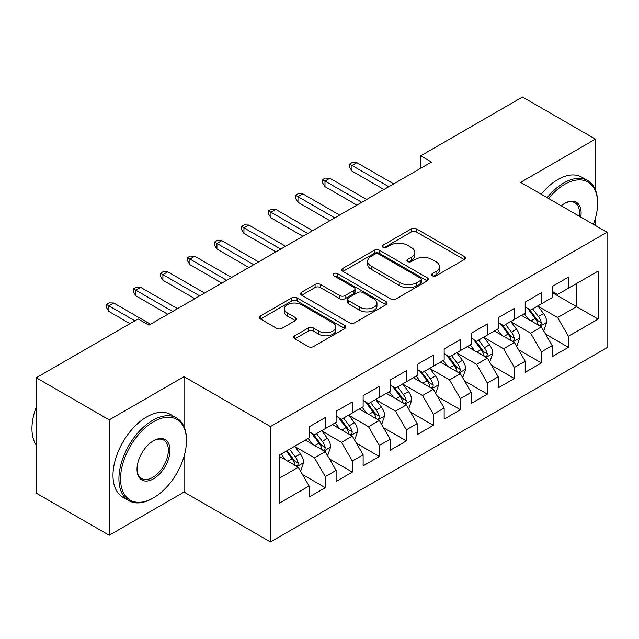 <?xml version="1.0" encoding="UTF-8"?>
<svg xmlns="http://www.w3.org/2000/svg" width="639" height="639" viewBox="0 0 639 639"><rect width="100%" height="100%" fill="white"/><g stroke="black" fill="none" stroke-linecap="round" stroke-linejoin="round"><path stroke-width="0.96" d="M432.355 275.8A2.628 1.518 0 0 0 436.07 275.8L464.241 259.53A3.746 2.165 0 0 0 465.336 258.004A3.746 2.165 0 0 0 464.241 256.471L416.508 228.914A3.746 2.165 0 0 0 411.204 228.914L383.033 245.184A2.628 1.518 0 0 0 382.266 246.255A2.628 1.518 0 0 0 383.033 247.325A2.628 1.518 0 0 0 386.747 247.325L390.397 245.224A11.997 6.925 0 0 1 407.362 245.224L411.34 247.517A11.997 6.925 0 0 1 414.855 252.413A11.997 6.925 0 0 1 411.34 257.317L407.698 259.418A2.628 1.518 0 0 0 406.923 260.488A2.628 1.518 0 0 0 407.698 261.559A2.628 1.518 0 0 0 411.404 261.559L415.054 259.458A11.997 6.925 0 0 1 432.02 259.458L435.998 261.75A11.997 6.925 0 0 1 439.512 266.655A11.997 6.925 0 0 1 435.998 271.551L432.355 273.652A2.628 1.518 0 0 0 431.589 274.73A2.628 1.518 0 0 0 432.355 275.8L432.355 273.652M294.811 335.771A3.746 2.165 0 0 0 293.708 337.296A3.746 2.165 0 0 0 294.811 338.83L308.198 346.562A3.746 2.165 0 0 0 313.501 346.562L344.788 328.494A3.746 2.165 0 0 0 345.891 326.968A3.746 2.165 0 0 0 344.788 325.435L297.063 297.878A3.746 2.165 0 0 0 291.759 297.878L260.472 315.946A3.746 2.165 0 0 0 259.37 317.471A3.746 2.165 0 0 0 260.472 319.005L276.647 328.342A3.746 2.165 0 0 0 281.951 328.342L295.338 320.61A3.746 2.165 0 0 0 296.44 319.085A3.746 2.165 0 0 0 295.338 317.551L287.318 312.918A10.032 5.791 0 0 1 284.379 308.829A10.032 5.791 0 0 1 290.569 303.477A10.032 5.791 0 0 1 301.504 304.731L332.927 322.871A10.032 5.791 0 0 1 335.858 326.968A10.032 5.791 0 0 1 329.668 332.32A10.032 5.791 0 0 1 318.741 331.058L313.501 328.039A3.746 2.165 0 0 0 308.198 328.039L294.811 335.771L294.811 338.83M184.032 426.7L184.032 376.659L109.205 419.855L36.271 377.745L138.112 318.957L148.911 325.195L431.469 162.058L420.662 155.82L420.662 168.297M184.032 376.659L270.473 426.564L607.05 232.245L607.05 347.648L270.473 541.976L270.473 426.564M595.436 189.975L595.436 139.134L520.609 182.339L607.05 232.245M595.436 139.134L522.502 97.024L420.662 155.82M390.661 298.956A3.746 2.165 0 0 0 395.964 298.956L427.251 280.888A3.746 2.165 0 0 0 428.346 279.355A3.746 2.165 0 0 0 427.251 277.829L379.526 250.272A3.746 2.165 0 0 0 374.222 250.272L342.935 268.332A3.746 2.165 0 0 0 341.833 269.866A3.746 2.165 0 0 0 342.935 271.399L390.661 298.956M334.836 276.368A2.628 1.518 0 0 1 337.496 276.735L337.496 273.62L386.02 301.632A3.746 2.165 0 0 1 387.114 303.166A3.746 2.165 0 0 1 386.02 304.691L354.733 322.759A3.746 2.165 0 0 1 349.429 322.759L301.704 295.202L301.704 292.143A3.746 2.165 0 0 0 300.602 293.668A3.746 2.165 0 0 0 301.704 295.202M301.704 292.143L315.091 284.411A3.746 2.165 0 0 1 320.395 284.411L339.748 295.585A3.746 2.165 0 0 0 345.052 295.585L353.934 290.457A3.746 2.165 0 0 0 355.036 288.924A3.746 2.165 0 0 0 353.934 287.398L333.782 275.76A2.628 1.518 0 0 1 333.015 274.69A2.628 1.518 0 0 1 334.636 273.292A2.628 1.518 0 0 1 337.496 273.62M552.216 292.598L576.522 306.632L576.522 283.548L598.136 271.072L568.422 288.229L568.422 277.158L552.216 286.512L552.216 297.59L541.409 303.829L541.409 292.75L525.202 302.111L525.202 313.182L514.395 319.42L514.395 308.349L498.188 317.703L498.188 328.781L487.381 335.02L487.381 323.941L471.175 333.302L471.175 344.373L460.368 350.611L460.368 339.541L444.161 348.894L444.161 359.973L433.362 366.211L433.362 355.132L417.147 364.494L417.147 375.564L406.348 381.803L406.348 370.732L390.141 380.085L390.141 391.164L379.334 397.402L379.334 386.323L363.128 395.685L363.128 406.755L352.321 412.994L352.321 401.923L336.114 411.276L336.114 422.355L325.307 428.593L325.307 417.515L309.1 426.876L309.1 437.947L279.387 455.104L279.387 503.141L309.1 485.983L298.293 467.269L279.387 456.35M598.136 271.072L598.136 319.109L568.422 336.266L557.615 317.551L538.03 306.241M545.594 334.157L568.422 347.336L568.422 336.266M568.422 347.336L552.216 356.698L552.216 345.619L541.409 351.857L530.602 333.143L511.016 321.84M518.58 349.757L541.409 362.936L541.409 351.857M541.409 362.936L525.202 372.289L525.202 361.219L514.395 367.457L503.588 348.742L484.011 337.432M491.575 365.348L514.395 378.528L514.395 367.457M514.395 378.528L498.188 387.889L498.188 376.81L487.381 383.049L476.582 364.334L456.997 353.032M464.561 380.948L487.381 394.127L487.381 383.049M487.381 394.127L471.175 403.481L471.175 392.41L460.368 398.648L449.568 379.933L429.983 368.623M437.547 396.539L460.368 409.719L460.368 398.648M460.368 409.719L444.161 419.08L444.161 408.009L433.362 414.248L422.555 395.525L402.969 384.223M410.534 412.139L433.362 425.318L433.362 414.248M433.362 425.318L417.147 434.672L417.147 423.601L406.348 429.839L395.541 411.125L375.956 399.814M383.52 427.731L406.348 440.91L406.348 429.839M406.348 440.91L390.141 450.271L390.141 439.201L379.334 445.439L368.527 426.716L348.942 415.414M356.506 443.33L379.334 456.51L379.334 445.439M379.334 456.51L363.128 465.863L363.128 454.792L352.321 461.031L341.514 442.316L321.928 431.005M329.492 458.922L352.321 472.101L352.321 461.031M352.321 472.101L336.114 481.463L336.114 470.392L325.307 476.63L314.5 457.907L294.914 446.605M302.479 474.521L325.307 487.701L325.307 476.63M325.307 487.701L309.1 497.054L309.1 485.983M309.1 431.708L314.5 434.832L325.307 428.593M279.387 478.188L298.293 467.269M336.114 416.117L341.514 419.232L352.321 412.994M314.5 457.907L325.307 451.669L305.314 440.135M336.114 470.392L325.307 451.669M363.128 400.517L368.527 403.64L379.334 397.402M341.514 442.316L352.321 436.078L332.328 424.536M363.128 454.792L352.321 436.078M390.141 384.926L395.541 388.041L406.348 381.803M368.527 426.716L379.334 420.478L359.342 408.944M390.141 439.201L379.334 420.478M417.147 369.326L422.555 372.449L433.362 366.211M395.541 411.125L406.348 404.886L386.355 393.344M417.147 423.601L406.348 404.886M444.161 353.734L449.568 356.85L460.368 350.611M422.555 395.525L433.362 389.287L413.369 377.753M444.161 408.009L433.362 389.287M471.175 338.135L476.582 341.258L487.381 335.02M449.568 379.933L460.368 373.695L440.383 362.153M471.175 392.41L460.368 373.695M498.188 322.543L503.588 325.658L514.395 319.42M476.582 364.334L487.381 358.096L467.397 346.562M498.188 376.81L487.381 358.096M525.202 306.944L530.602 310.067L541.409 303.829M503.588 348.742L514.395 342.504L494.41 330.962M525.202 361.219L514.395 342.504M552.216 291.352L557.615 294.467L568.422 288.229M530.602 333.143L541.409 326.904L521.416 315.37M552.216 345.619L541.409 326.904M36.271 377.745L36.271 493.156L109.205 535.266L184.032 492.07L270.473 541.976M109.205 419.855L109.205 535.266M595.436 225.535L595.436 218.195M557.615 317.551L576.522 306.632L598.136 319.109M184.032 492.07L184.032 456.502M433.402 276.168L435.998 274.666A11.997 6.925 0 0 0 439.512 269.77L439.512 266.655M414.855 252.413L414.855 255.536A11.997 6.925 0 0 1 411.34 260.432L408.744 261.934M464.186 259.562L416.508 232.037A3.746 2.165 0 0 0 411.204 232.037L384.087 247.692M427.203 280.92L379.526 253.395A3.746 2.165 0 0 0 374.222 253.395L342.983 271.423M420.622 280.433A2.628 1.518 0 0 0 421.389 279.355A2.628 1.518 0 0 0 420.622 278.284L378.727 254.098A2.628 1.518 0 0 0 375.013 254.098L371.171 256.319A11.997 6.925 0 0 0 367.657 261.215A11.997 6.925 0 0 0 371.171 266.12L399.806 282.646A11.997 6.925 0 0 0 416.78 282.646L420.622 280.433L420.622 283.548A2.628 1.518 0 0 0 421.389 282.478L421.389 279.355M367.657 261.215L367.657 264.338A11.997 6.925 0 0 0 371.171 269.235L371.171 266.12M420.622 283.548L416.78 285.769A11.997 6.925 0 0 1 399.806 285.769L371.171 269.235M301.752 295.234L315.091 287.526L315.091 284.411M355.036 288.924L355.036 292.047A3.746 2.165 0 0 1 353.934 293.573L345.052 298.701A3.746 2.165 0 0 1 339.748 298.701L320.395 287.526A3.746 2.165 0 0 0 315.091 287.526M337.496 276.735L385.972 304.723M359.837 307.183A10.032 5.791 0 0 0 370.764 308.437A10.032 5.791 0 0 0 376.962 303.086A10.032 5.791 0 0 0 374.023 298.988L362.952 292.598A3.746 2.165 0 0 0 357.648 292.598L348.766 297.726A3.746 2.165 0 0 0 347.664 299.26A3.746 2.165 0 0 0 348.766 300.785L359.837 307.183L359.837 310.298A10.032 5.791 0 0 0 370.764 311.552A10.032 5.791 0 0 0 376.962 306.201L376.962 303.086M347.664 299.26L347.664 302.375A3.746 2.165 0 0 0 348.766 303.908L348.766 300.785M359.837 310.298L348.766 303.908M335.858 326.968L335.858 330.083A10.032 5.791 0 0 1 329.668 335.435A10.032 5.791 0 0 1 318.741 334.181L313.501 331.154A3.746 2.165 0 0 0 308.198 331.154L294.859 338.862M284.379 308.829L284.379 311.944A10.032 5.791 0 0 0 287.318 316.041L287.318 312.918M295.29 320.642L287.318 316.041M344.74 328.526L297.063 301.001A3.746 2.165 0 0 0 291.759 301.001L260.52 319.037M543.406 330.371L544.053 329.996L546.76 322.2A10.12 5.847 -120 0 0 543.525 313.573L537.79 305.913M528.645 319.54L524.284 313.717M522.239 315.842L521.744 315.179M539.5 325.81L541.073 324.396L541.289 322.631A10.12 5.847 -120 0 0 538.397 316.537L532.654 308.877M529.38 309.356L536.464 318.821A5.16 2.979 60 0 1 537.407 320.387L541.289 322.631M527.598 308.333L535.155 318.414A10.12 5.847 60 0 1 538.046 324.5L538.254 325.083M388.784 186.7L351.993 165.461L351.993 171.076L349.565 167.178L349.565 164.055L351.993 165.461L356.858 162.657L393.648 183.896M351.993 171.076L383.927 189.511M349.565 164.055L352.265 162.498L356.858 162.657M516.392 345.963L517.047 345.595L519.747 337.791A10.12 5.847 -120 0 0 516.512 329.173L510.777 321.513M501.631 335.132L497.27 329.309M495.225 331.441L494.73 330.778M512.486 341.402L514.06 339.988L514.275 338.223A10.12 5.847 -120 0 0 511.384 332.136L505.641 324.476M502.366 324.955L509.451 334.413A5.16 2.979 60 0 1 510.393 335.978L514.275 338.223M500.585 323.925L508.141 334.005A10.12 5.847 60 0 1 511.04 340.1L511.24 340.683M489.386 361.562L490.033 361.187L492.733 353.391A10.12 5.847 -120 0 0 489.498 344.772L483.763 337.104M474.617 350.731L470.256 344.908M468.219 347.033L467.716 346.37M485.472 357.001L487.046 355.588L487.269 353.822A10.12 5.847 -120 0 0 484.37 347.728L478.627 340.068M475.352 340.547L482.445 350.012A5.16 2.979 60 0 1 483.38 351.578L487.269 353.822M473.571 339.525L481.127 349.605A10.12 5.847 60 0 1 484.027 355.691L484.226 356.274M361.778 202.299L324.987 181.061L324.987 186.668L322.551 182.77L322.551 179.655L324.987 181.061L329.844 178.249L366.634 199.488M324.987 186.668L356.913 205.103M322.551 179.655L325.251 178.097L329.844 178.249M334.764 217.891L297.974 196.652L297.974 202.267L295.537 198.37L295.537 195.246L297.974 196.652L302.83 193.849L339.621 215.087M297.974 202.267L329.9 220.703M295.537 195.246L298.237 193.689L302.83 193.849M593.407 224.369A46.607 26.91 120 0 0 597.593 203.394A46.607 26.91 120 0 0 564.636 184.359A46.607 26.91 120 0 0 548.566 198.473M547.16 197.667A47.749 27.573 -60 0 1 563.83 182.962A47.749 27.573 -60 0 1 587.704 180.597A47.749 27.573 -60 0 1 597.593 202.451L597.593 203.394M561.218 205.782A23.3 13.451 -60 0 1 564.636 203.394L564.636 203.394A23.3 13.451 -60 0 1 580.755 217.06M579.254 216.198A22.157 12.796 120 0 0 574.908 202.763A22.157 12.796 120 0 0 564.229 203.633M541.217 194.232A47.749 27.573 -60 0 1 557.887 179.527A47.749 27.573 -60 0 1 581.762 177.163L587.704 180.597M153.504 421.732A46.607 26.91 120 0 0 120.555 478.811A46.607 26.91 120 0 0 153.504 497.837L152.697 498.308A47.749 27.573 -60 0 1 128.822 500.672A47.749 27.573 -60 0 1 121.498 462.404A47.749 27.573 -60 0 1 152.697 420.326A47.749 27.573 -60 0 1 176.572 417.962A47.749 27.573 -60 0 1 186.46 439.824L186.46 440.758A46.607 26.91 120 0 0 153.504 421.732M153.504 440.758L153.504 440.758A23.3 13.451 -60 0 1 169.982 450.271A23.3 13.451 -60 0 1 153.504 478.811A23.3 13.451 -60 0 1 137.026 469.298A23.3 13.451 -60 0 1 153.504 440.758L153.504 440.758M137.034 468.818A22.157 12.796 120 0 0 141.618 478.507A22.157 12.796 120 0 0 152.697 477.405A22.157 12.796 120 0 0 167.17 457.883A22.157 12.796 120 0 0 163.776 440.127A22.157 12.796 120 0 0 153.096 440.998M36.271 445.183A47.749 27.573 -60 0 1 36.271 407.011M128.822 500.672L122.88 497.238A47.749 27.573 -60 0 1 115.555 458.978A47.749 27.573 -60 0 1 146.754 416.892A47.749 27.573 -60 0 1 170.629 414.527L176.572 417.962M152.697 498.3A47.749 27.573 -60 0 1 152.697 498.308L153.504 497.837A46.607 26.91 120 0 0 186.46 440.758M462.372 377.154L463.019 376.786L465.719 368.983A10.12 5.847 -120 0 0 462.484 360.364L456.749 352.704M447.604 366.323L443.242 360.5M441.206 362.632L440.71 361.97M458.467 372.593L460.032 371.179L460.256 369.414A10.12 5.847 -120 0 0 457.356 363.327L451.613 355.667M448.338 356.147L455.431 365.604A5.16 2.979 60 0 1 456.366 367.169L460.256 369.414M446.557 355.116L454.113 365.196A10.12 5.847 60 0 1 457.013 371.291L457.22 371.874M435.359 392.753L436.006 392.378L438.705 384.582A10.12 5.847 -120 0 0 435.478 375.964L429.735 368.296M420.59 381.922L416.229 376.099M414.192 378.224L413.697 377.561M431.453 388.192L433.018 386.779L433.242 385.013A10.12 5.847 -120 0 0 430.343 378.919L424.608 371.259M421.333 371.738L428.418 381.203A5.16 2.979 60 0 1 429.352 382.769L433.242 385.013M419.551 370.716L427.1 380.796A10.12 5.847 60 0 1 429.999 386.883L430.207 387.466M307.75 233.491L270.96 212.252L270.96 217.859L268.524 213.961L268.524 210.846L270.96 212.252L275.824 209.44L312.615 230.679M270.96 217.859L302.886 236.294M268.524 210.846L271.232 209.288L275.824 209.44M280.737 249.082L243.946 227.843L243.946 233.459L241.518 229.561L241.518 226.438L243.946 227.843L248.811 225.04L285.601 246.279M243.946 233.459L275.872 251.894M241.518 226.438L244.218 224.88L248.811 225.04M408.345 408.345L408.992 407.978L411.692 400.174A10.12 5.847 -120 0 0 408.465 391.555L402.722 383.895M393.576 397.514L389.215 391.691M387.178 393.824L386.683 393.161M404.439 403.784L406.005 402.37L406.228 400.605A10.12 5.847 -120 0 0 403.329 394.519L397.594 386.859M394.319 387.338L401.404 396.795A5.16 2.979 60 0 1 402.338 398.361L406.228 400.605M392.538 386.307L400.086 396.388A10.12 5.847 60 0 1 402.985 402.482L403.193 403.065M253.723 264.682L216.933 243.443L216.933 249.05L214.504 245.152L214.504 242.037L216.933 243.443L221.797 240.631L258.587 261.87M216.933 249.05L248.859 267.485M214.504 242.037L217.204 240.48L221.797 240.631M381.331 423.945L381.978 423.569L384.678 415.773A10.12 5.847 -120 0 0 381.451 407.155L375.708 399.487M366.57 413.113L362.201 407.291M360.164 409.415L359.669 408.752M377.425 419.384L378.991 417.97L379.215 416.205A10.12 5.847 -120 0 0 376.315 410.118L370.58 402.45M367.305 402.929L374.39 412.395A5.16 2.979 60 0 1 375.325 413.96L379.215 416.205M365.524 401.907L373.072 411.987A10.12 5.847 60 0 1 375.972 418.074L376.179 418.657M226.709 280.273L189.919 259.035L189.919 264.65L187.491 260.752L187.491 257.629L189.919 259.035L194.783 256.231L231.574 277.47M189.919 264.65L221.845 283.085M187.491 257.629L190.19 256.071L194.783 256.231M354.318 439.536L354.964 439.169L357.664 431.365A10.12 5.847 -120 0 0 354.437 422.746L348.702 415.086M339.557 428.705L335.195 422.882M333.151 425.015L332.655 424.352M350.412 434.975L351.977 433.561L352.201 431.796A10.12 5.847 -120 0 0 349.301 425.71L343.566 418.05M340.291 418.529L347.376 427.986A5.16 2.979 60 0 1 348.319 429.552L352.201 431.796M338.51 417.499L346.066 427.579A10.12 5.847 60 0 1 348.958 433.673L349.166 434.256M199.695 295.873L162.905 274.634L162.905 280.241L160.477 276.344L160.477 273.228L162.905 274.634L167.769 271.823L204.56 293.061M162.905 280.241L194.839 298.677M160.477 273.228L163.177 271.671L167.769 271.823M327.304 455.136L327.959 454.76L330.659 446.965A10.12 5.847 -120 0 0 327.424 438.346L321.689 430.686M312.543 444.305L308.182 438.482M306.137 440.606L305.642 439.944M323.398 450.575L324.971 449.161L325.187 447.396A10.12 5.847 -120 0 0 322.296 441.309L316.553 433.641M313.278 434.121L320.363 443.586A5.16 2.979 60 0 1 321.305 445.151L325.187 447.396M311.497 433.098L319.053 443.178A10.12 5.847 60 0 1 321.952 449.265L322.152 449.848M172.69 311.465L135.891 290.226L135.891 295.841L133.463 291.943L133.463 288.82L135.891 290.226L140.756 287.422L177.546 308.661M135.891 295.841L167.825 314.276M133.463 288.82L136.163 287.262L140.756 287.422M300.298 470.727L300.945 470.36L303.645 462.556A10.12 5.847 -120 0 0 300.41 453.938L294.675 446.278M285.529 459.896L281.168 454.073M296.384 466.166L297.958 464.753L298.173 462.987A10.12 5.847 -120 0 0 295.282 456.901L289.539 449.241M287.007 450.703L293.357 459.177A5.16 2.979 60 0 1 294.291 460.743L298.173 462.987M286.296 451.11L292.039 458.77A10.12 5.847 60 0 1 294.938 464.865L295.138 465.448M134.869 320.826L108.886 305.825L108.886 311.441L106.449 307.535L106.449 304.42L108.886 305.825L113.742 303.014L150.532 324.253M108.886 311.441L130.005 323.63M106.449 304.42L109.149 302.862L113.742 303.014M435.998 274.666L435.998 271.551M407.698 261.559L407.698 259.418M411.34 260.432L411.34 257.317M383.033 247.325L383.033 245.184M411.204 232.037L411.204 228.914M416.508 232.037L416.508 228.914M464.241 259.53L464.241 256.471M342.935 271.399L342.935 268.332M374.222 253.395L374.222 250.272M379.526 253.395L379.526 250.272M427.251 280.888L427.251 277.829M399.806 285.769L399.806 282.646M416.78 285.769L416.78 282.646M320.395 287.526L320.395 284.411M339.748 298.701L339.748 295.585M345.052 298.701L345.052 295.585M353.934 293.573L353.934 290.457M386.02 304.691L386.02 301.632M308.198 331.154L308.198 328.039M313.501 331.154L313.501 328.039M318.741 334.181L318.741 331.058M295.338 320.61L295.338 317.551M260.472 319.005L260.472 315.946M291.759 301.001L291.759 297.878M297.063 301.001L297.063 297.878M344.788 328.494L344.788 325.435M540.139 326.178L546.688 322.391M538.397 316.537L543.525 313.573M530.921 320.85L535.155 318.414M513.125 341.769L519.675 337.991M511.384 332.136L516.512 329.173M503.907 336.449L508.141 334.005M486.111 357.369L492.661 353.583M484.37 347.728L489.498 344.772M476.894 352.041L481.127 349.605M459.106 372.96L465.655 369.182M457.356 363.327L462.484 360.364M449.888 367.641L454.113 365.196M432.092 388.56L438.642 384.774M430.343 378.919L435.478 375.964M422.874 383.24L427.1 380.796M405.078 404.152L411.628 400.373M403.329 394.519L408.465 391.555M395.861 398.832L400.086 396.388M378.064 419.751L384.614 415.965M376.315 410.118L381.451 407.155M368.847 414.431L373.072 411.987M351.051 435.343L357.6 431.565M349.301 425.71L354.437 422.746M341.833 430.023L346.066 427.579M324.037 450.942L330.587 447.156M322.296 441.309L327.424 438.346M314.819 445.623L319.053 443.178M297.023 466.534L303.573 462.756M295.282 456.901L300.41 453.938M287.806 461.214L292.039 458.77"/></g></svg>
